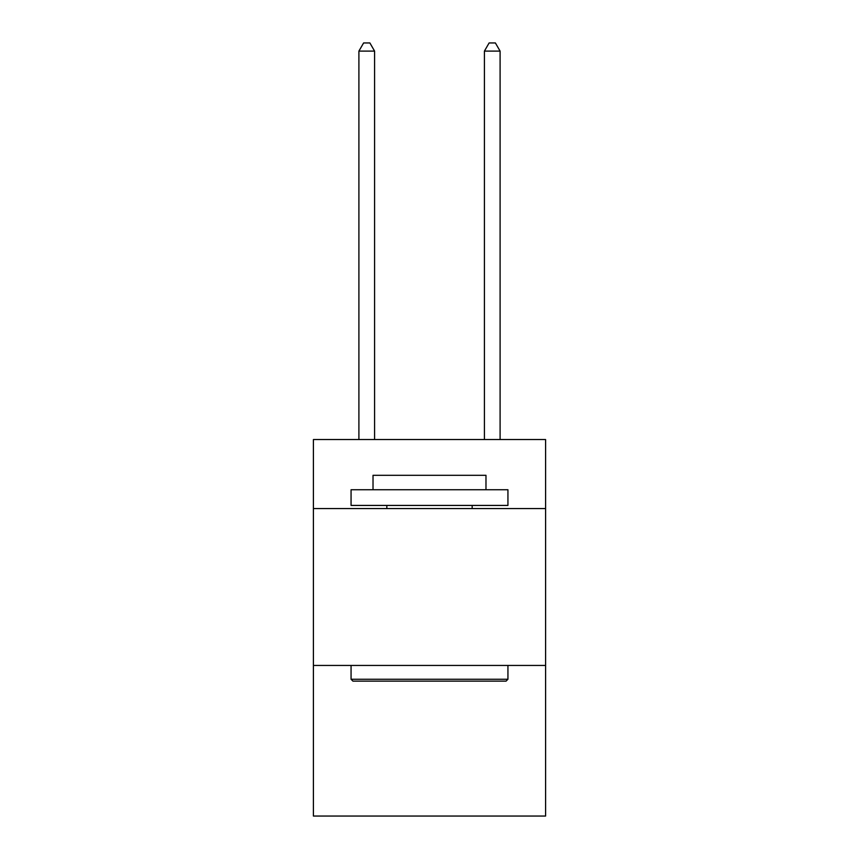 <?xml version="1.0" encoding="UTF-8"?>
<svg xmlns="http://www.w3.org/2000/svg" width="859" height="859" viewBox="0 0 859 859"><rect width="100%" height="100%" fill="white"/><g stroke="black" fill="none" stroke-linecap="round" stroke-linejoin="round"><path stroke-width="1.29" d="M545.594 508.571L545.594 439.54L313.406 439.54L313.406 508.571L545.594 508.571L545.594 816.05L313.406 816.05L313.406 508.571M545.594 665.446L313.406 665.446M352.942 681.133L351.063 679.254L507.937 679.254L506.058 681.133L352.942 681.133M507.937 489.737L507.937 505.425L351.063 505.425L351.063 489.737L507.937 489.737M373.021 489.737L373.021 475.306L485.979 475.306L485.979 489.737M507.937 665.446L507.937 679.254M351.063 665.446L351.063 679.254M472.171 505.425L472.171 508.571M386.829 505.425L386.829 508.571M374.588 439.54L374.588 51.111L358.901 51.111L358.901 439.54M358.901 51.111L363.615 42.95L369.885 42.95L374.588 51.111M500.099 439.54L500.099 51.111L484.412 51.111L484.412 439.54M484.412 51.111L489.115 42.95L495.385 42.95L500.099 51.111"/></g></svg>
